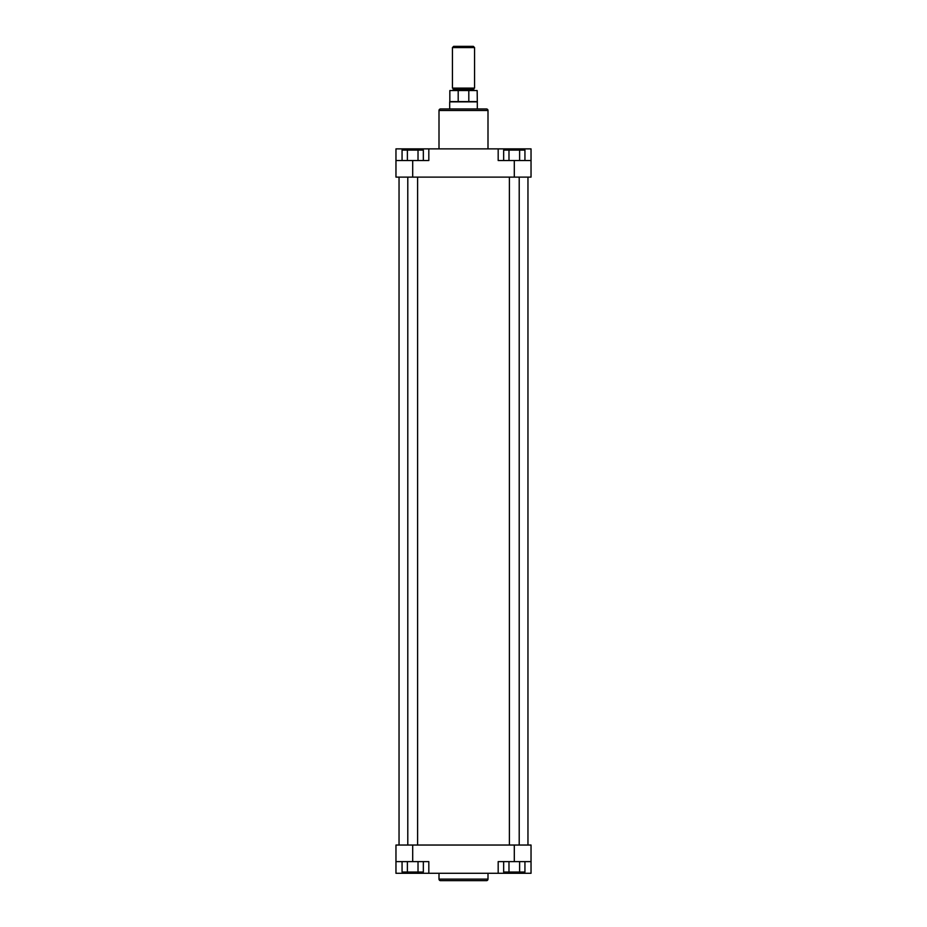 <?xml version="1.0" encoding="UTF-8"?>
<svg xmlns="http://www.w3.org/2000/svg" width="927" height="927" viewBox="0 0 927 927"><rect width="100%" height="100%" fill="white"/><g stroke="black" fill="none" stroke-linecap="round" stroke-linejoin="round"><path stroke-width="1.39" d="M440.545 108.969L486.455 108.969A1.53 1.53 0 0 1 487.996 110.498L439.004 110.498A1.53 1.53 0 0 1 440.545 108.969M487.996 148.876L487.996 110.498M439.004 148.876L439.004 110.498M395.968 160.533L428.819 160.533L428.819 148.876L395.968 148.876L395.968 177.115L514.3 177.115L514.3 160.533L531.032 160.533L531.032 148.876L428.819 148.876M498.181 148.876L498.181 160.533L514.3 160.533M531.032 160.533L531.032 177.115L514.3 177.115M503.662 160.533L503.662 150.104L524.937 150.104L524.937 160.533M508.981 150.104L508.981 160.533M519.618 150.104L519.618 160.533M402.063 160.533L402.063 150.104L423.338 150.104L423.338 160.533M407.382 150.104L407.382 160.533M418.019 150.104L418.019 160.533M486.455 880.65L440.545 880.65A1.53 1.53 0 0 1 439.004 879.12L487.996 879.12A1.53 1.53 0 0 1 486.455 880.65M439.004 873.28L439.004 879.12M487.996 873.28L487.996 879.12M531.032 861.623L498.181 861.623L498.181 873.28L531.032 873.28L531.032 845.042L412.7 845.042L412.7 861.623L395.968 861.623L395.968 873.28L498.181 873.28M428.819 873.28L428.819 861.623L412.7 861.623M395.968 861.623L395.968 845.042L412.7 845.042M423.338 861.623L423.338 872.052L402.063 872.052L402.063 861.623M418.019 872.052L418.019 861.623M407.382 872.052L407.382 861.623M524.937 861.623L524.937 872.052L503.662 872.052L503.662 861.623M519.618 872.052L519.618 861.623M508.981 872.052L508.981 861.623M453.674 46.35L473.326 46.35L474.554 47.578L452.446 47.578L453.674 46.35M449.688 108.969L449.688 101.866L477.312 101.866L477.162 90.556L449.838 90.556L449.838 101.599L477.162 101.599M452.446 47.578L452.446 88.1L474.554 88.1L474.554 47.578M468.807 101.599L468.807 90.556M458.193 101.599L458.193 90.556M527.961 845.042L527.961 177.115M399.039 845.042L399.039 177.115M417.613 845.042L417.613 177.115M407.787 845.042L407.787 177.115M519.213 845.042L519.213 177.115M509.387 845.042L509.387 177.115M412.7 160.533L412.7 177.115M514.914 150.104L514.914 148.876M412.086 150.104L412.086 148.876M514.3 861.623L514.3 845.042M412.086 872.052L412.086 873.28M514.914 872.052L514.914 873.28M453.222 88.714L453.222 89.942L473.778 89.942L473.778 88.714L453.222 88.714L452.608 88.1M473.778 88.714L474.392 88.1M473.778 89.942L474.392 90.556M477.312 108.969L477.312 101.866M453.222 89.942L452.608 90.556"/></g></svg>
